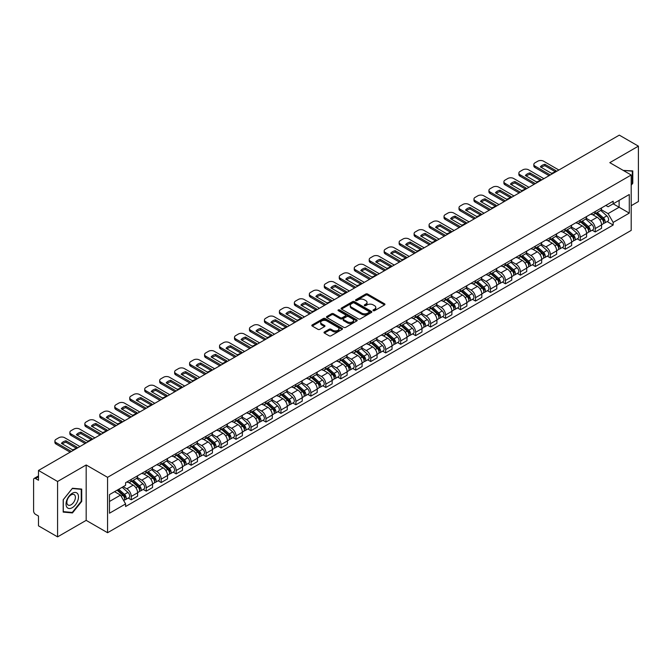 <?xml version="1.0" encoding="UTF-8"?>
<svg xmlns="http://www.w3.org/2000/svg" width="672" height="672" viewBox="0 0 672 672"><rect width="100%" height="100%" fill="white"/><g stroke="black" fill="none" stroke-linecap="round" stroke-linejoin="round"><path stroke-width="1.01" d="M373.254 310.674A0.932 0.538 0 0 0 374.573 310.674L384.577 304.895A1.336 0.773 0 0 0 384.964 304.357A1.336 0.773 0 0 0 384.577 303.811L367.626 294.025A1.336 0.773 0 0 0 365.744 294.025L355.732 299.804A0.932 0.538 0 0 0 357.05 300.56L358.352 299.813A4.259 2.461 0 0 1 364.375 299.813L365.786 300.628A4.259 2.461 0 0 1 367.038 302.366A4.259 2.461 0 0 1 365.786 304.114L364.493 304.861A0.932 0.538 0 0 0 365.812 305.617L367.105 304.87A4.259 2.461 0 0 1 373.136 304.87L374.548 305.684A4.259 2.461 0 0 1 375.791 307.423A4.259 2.461 0 0 1 374.548 309.162L373.254 309.91A0.932 0.538 0 0 0 373.254 310.674L373.254 309.91M324.4 331.976A1.336 0.773 0 0 0 324.013 332.514A1.336 0.773 0 0 0 324.4 333.06L329.154 335.807A1.336 0.773 0 0 0 331.036 335.807L342.149 329.389A1.336 0.773 0 0 0 342.544 328.852A1.336 0.773 0 0 0 342.149 328.306L325.198 318.52A1.336 0.773 0 0 0 323.316 318.52L312.203 324.937A1.336 0.773 0 0 0 311.816 325.475A1.336 0.773 0 0 0 312.203 326.021L317.948 329.339A1.336 0.773 0 0 0 319.83 329.339L324.593 326.592A1.336 0.773 0 0 0 324.979 326.046A1.336 0.773 0 0 0 324.593 325.5L321.737 323.862A3.562 2.058 0 0 1 320.695 322.409A3.562 2.058 0 0 1 322.896 320.502A3.562 2.058 0 0 1 326.777 320.947L337.94 327.39A3.562 2.058 0 0 1 338.982 328.852A3.562 2.058 0 0 1 336.781 330.75A3.562 2.058 0 0 1 332.9 330.305L331.036 329.23A1.336 0.773 0 0 0 329.154 329.23L324.4 331.976L324.4 333.06L329.154 330.338L329.154 329.23M107.57 477.33L86.176 464.974L57.582 481.48L38.489 470.459L619.307 135.131L638.4 146.152L609.806 162.658L631.201 175.006L107.57 477.33L107.57 532.72L631.201 230.404L631.201 175.006M358.445 318.898A1.336 0.773 0 0 0 360.326 318.898L371.44 312.48A1.336 0.773 0 0 0 371.826 311.942A1.336 0.773 0 0 0 371.44 311.396L354.488 301.61A1.336 0.773 0 0 0 352.607 301.61L341.494 308.028A1.336 0.773 0 0 0 341.099 308.566A1.336 0.773 0 0 0 341.494 309.112L358.445 318.898M338.612 310.876A0.932 0.538 0 0 1 339.562 311.01L339.562 309.901L356.798 319.847A1.336 0.773 0 0 1 357.185 320.393A1.336 0.773 0 0 1 356.798 320.939L345.685 327.356A1.336 0.773 0 0 1 343.804 327.356L326.852 317.562L326.852 316.478A1.336 0.773 0 0 0 326.458 317.024A1.336 0.773 0 0 0 326.852 317.562M326.852 316.478L331.607 313.732A1.336 0.773 0 0 1 333.488 313.732L340.36 317.705A1.336 0.773 0 0 0 342.25 317.705L345.4 315.882A1.336 0.773 0 0 0 345.794 315.336A1.336 0.773 0 0 0 345.4 314.79L338.243 310.657A0.932 0.538 0 0 1 339.562 309.901M57.582 481.48L57.582 536.869L38.489 525.848L38.489 516.046L35.515 514.332A2.713 1.571 -120 0 1 33.6 511.006L33.6 479.657A2.713 1.571 -120 0 1 34.163 478.414L38.489 475.91M631.201 205.699L638.4 201.541L638.4 146.152M57.582 536.869L86.176 520.363L107.57 532.72M38.489 470.459L38.489 480.262L35.515 478.548A2.713 1.571 -120 0 0 34.163 478.414M595.224 211.562A6.241 3.604 60 0 1 593.939 214.368L600.264 210.714A6.241 3.604 -120 0 0 601.558 207.908M586.244 218.291L590.814 220.928A6.241 3.604 60 0 1 595.224 228.572L601.558 224.918A6.241 3.604 -120 0 0 597.148 217.274L592.612 214.654M601.558 224.918L601.558 228.295L595.224 231.949L592.192 230.194M593.939 214.368A6.241 3.604 60 0 1 590.864 214.082M595.224 228.572L595.224 231.949M580.264 220.206A6.241 3.604 60 0 1 578.97 223.012L585.304 219.349A6.241 3.604 -120 0 0 586.589 216.552M577.223 238.837L580.264 240.593L586.589 236.939L586.589 233.554A6.241 3.604 -120 0 0 582.179 225.91L577.651 223.297M578.97 223.012A6.241 3.604 60 0 1 575.896 222.726M571.276 226.926L575.845 229.572A6.241 3.604 60 0 1 580.264 237.216L580.264 240.593M565.295 228.85A6.241 3.604 60 0 1 564.001 231.647L570.335 227.993A6.241 3.604 -120 0 0 571.628 225.196M562.262 247.481L565.295 249.228L571.628 245.574L571.628 242.197A6.241 3.604 -120 0 0 567.21 234.553L562.682 231.941M564.001 231.647A6.241 3.604 60 0 1 560.927 231.37M556.307 235.57L560.885 238.207A6.241 3.604 60 0 1 565.295 245.851L565.295 249.228M550.326 237.485A6.241 3.604 60 0 1 549.032 240.29L555.366 236.636A6.241 3.604 -120 0 0 556.66 233.831M547.294 256.116L550.326 257.872L556.66 254.218L556.66 250.841A6.241 3.604 -120 0 0 552.25 243.197L547.714 240.576M549.032 240.29A6.241 3.604 60 0 1 545.966 240.005M541.338 244.213L545.916 246.851A6.241 3.604 60 0 1 550.326 254.495L550.326 257.872M535.357 246.128A6.241 3.604 60 0 1 534.072 248.934L540.397 245.272A6.241 3.604 -120 0 0 541.691 242.474M532.325 264.76L535.366 266.515L541.691 262.861L541.691 259.476A6.241 3.604 -120 0 0 537.281 251.832L532.745 249.22M534.072 248.934A6.241 3.604 60 0 1 530.998 248.648M526.378 252.848L530.947 255.494A6.241 3.604 60 0 1 535.366 263.138L535.366 266.515M520.397 254.772A6.241 3.604 60 0 1 519.103 257.569L525.437 253.915A6.241 3.604 -120 0 0 526.73 251.118M517.356 273.403L520.397 275.15L526.73 271.496L526.73 268.12A6.241 3.604 -120 0 0 522.312 260.476L517.784 257.863M519.103 257.569A6.241 3.604 60 0 1 516.029 257.292M511.409 261.492L515.978 264.13A6.241 3.604 60 0 1 520.397 271.774L520.397 275.15M505.428 263.416A6.241 3.604 60 0 1 504.134 266.213L510.468 262.559A6.241 3.604 -120 0 0 511.762 259.753M502.396 282.038L505.428 283.794L511.762 280.14L511.762 276.763A6.241 3.604 -120 0 0 507.343 269.119L502.816 266.498M504.134 266.213A6.241 3.604 60 0 1 501.06 265.936M496.44 270.136L501.018 272.773A6.241 3.604 60 0 1 505.428 280.417L505.428 283.794M490.459 272.051A6.241 3.604 60 0 1 489.166 274.856L495.499 271.202A6.241 3.604 -120 0 0 496.793 268.397M487.427 290.682L490.459 292.438L496.793 288.784L496.793 285.398A6.241 3.604 -120 0 0 492.383 277.754L487.847 275.142M489.166 274.856A6.241 3.604 60 0 1 486.1 274.571M481.48 278.771L486.049 281.417A6.241 3.604 60 0 1 490.459 289.061L490.459 292.438M475.499 280.694A6.241 3.604 60 0 1 474.205 283.492L480.539 279.838A6.241 3.604 -120 0 0 481.824 277.04M472.458 299.326L475.499 301.073L481.824 297.419L481.824 294.042A6.241 3.604 -120 0 0 477.414 286.398L472.878 283.786M474.205 283.492A6.241 3.604 60 0 1 471.131 283.214M466.511 287.414L471.08 290.052A6.241 3.604 60 0 1 475.499 297.696L475.499 301.073M460.53 289.338A6.241 3.604 60 0 1 459.236 292.135L465.57 288.481A6.241 3.604 -120 0 0 466.864 285.676M457.489 307.961L460.53 309.716L466.864 306.062L466.864 302.686A6.241 3.604 -120 0 0 462.445 295.042L457.918 292.421M459.236 292.135A6.241 3.604 60 0 1 456.162 291.858M451.542 296.058L456.112 298.696A6.241 3.604 60 0 1 460.53 306.34L460.53 309.716M445.561 297.973A6.241 3.604 60 0 1 444.268 300.779L450.601 297.125A6.241 3.604 -120 0 0 451.895 294.319M442.529 316.604L445.561 318.36L451.895 314.706L451.895 311.321A6.241 3.604 -120 0 0 447.485 303.677L442.949 301.064M444.268 300.779A6.241 3.604 60 0 1 441.193 300.493M436.573 304.693L441.151 307.339A6.241 3.604 60 0 1 445.561 314.983L445.561 318.36M430.592 306.617A6.241 3.604 60 0 1 429.307 309.414L435.632 305.76A6.241 3.604 -120 0 0 436.926 302.963M427.56 325.248L430.592 326.995L436.926 323.341L436.926 319.964A6.241 3.604 -120 0 0 432.516 312.32L427.98 309.708M429.307 309.414A6.241 3.604 60 0 1 426.233 309.137M421.613 313.337L426.182 315.974A6.241 3.604 60 0 1 430.592 323.618L430.592 326.995M415.632 315.26A6.241 3.604 60 0 1 414.338 318.058L420.672 314.404A6.241 3.604 -120 0 0 421.957 311.598M412.591 333.883L415.632 335.639L421.966 331.985L421.966 328.608A6.241 3.604 -120 0 0 417.547 320.964L413.02 318.343M414.338 318.058A6.241 3.604 60 0 1 411.264 317.78M406.644 321.98L411.214 324.618A6.241 3.604 60 0 1 415.632 332.262L415.632 335.639M400.663 323.896A6.241 3.604 60 0 1 399.37 326.701L405.703 323.047A6.241 3.604 -120 0 0 406.997 320.242M397.631 342.527L400.663 344.282L406.997 340.628L406.997 337.243A6.241 3.604 -120 0 0 402.578 329.599L398.051 326.987M399.37 326.701A6.241 3.604 60 0 1 396.295 326.416M391.675 330.616L396.253 333.262A6.241 3.604 60 0 1 400.663 340.906L400.663 344.282M385.694 332.539A6.241 3.604 60 0 1 384.401 335.336L390.734 331.682A6.241 3.604 -120 0 0 392.028 328.885M382.662 351.17L385.694 352.918L392.028 349.264L392.028 345.887A6.241 3.604 -120 0 0 387.618 338.243L383.082 335.63M384.401 335.336A6.241 3.604 60 0 1 381.335 335.059M376.706 339.259L381.284 341.897A6.241 3.604 60 0 1 385.694 349.541L385.694 352.918M370.726 341.183A6.241 3.604 60 0 1 369.44 343.98L375.766 340.326A6.241 3.604 -120 0 0 377.059 337.52M367.693 359.814L370.734 361.561L377.059 357.907L377.059 354.53A6.241 3.604 -120 0 0 372.649 346.886L368.113 344.266M369.44 343.98A6.241 3.604 60 0 1 366.366 343.703M361.746 347.903L366.316 350.54A6.241 3.604 60 0 1 370.734 358.184L370.734 361.561M355.765 349.818A6.241 3.604 60 0 1 354.472 352.624L360.805 348.97A6.241 3.604 -120 0 0 362.099 346.164M352.724 368.449L355.765 370.205L362.099 366.551L362.099 363.166A6.241 3.604 -120 0 0 357.68 355.522L353.153 352.909M354.472 352.624A6.241 3.604 60 0 1 351.397 352.338M346.777 356.538L351.347 359.184A6.241 3.604 60 0 1 355.765 366.828L355.765 370.205M340.796 358.462A6.241 3.604 60 0 1 339.503 361.259L345.836 357.605A6.241 3.604 -120 0 0 347.13 354.808M337.764 377.093L340.796 378.848L347.13 375.186L347.13 371.809A6.241 3.604 -120 0 0 342.712 364.165L338.184 361.553M339.503 361.259A6.241 3.604 60 0 1 336.428 360.982M331.808 365.182L336.386 367.819A6.241 3.604 60 0 1 340.796 375.463L340.796 378.848M325.828 367.105A6.241 3.604 60 0 1 324.534 369.902L330.868 366.248A6.241 3.604 -120 0 0 332.161 363.443M322.795 385.736L325.828 387.484L332.161 383.83L332.161 380.453A6.241 3.604 -120 0 0 327.751 372.809L323.215 370.188M324.534 369.902A6.241 3.604 60 0 1 321.468 369.625M316.848 373.825L321.418 376.463A6.241 3.604 60 0 1 325.828 384.107L325.828 387.484M310.867 375.74A6.241 3.604 60 0 1 309.574 378.546L315.907 374.892A6.241 3.604 -120 0 0 317.192 372.086M307.826 394.372L310.867 396.127L317.192 392.473L317.192 389.088A6.241 3.604 -120 0 0 312.782 381.444L308.246 378.832M309.574 378.546A6.241 3.604 60 0 1 306.499 378.26M301.879 382.46L306.449 385.106A6.241 3.604 60 0 1 310.867 392.75L310.867 396.127M295.898 384.384A6.241 3.604 60 0 1 294.605 387.181L300.938 383.527A6.241 3.604 -120 0 0 302.232 380.73M292.858 403.015L295.898 404.771L302.232 401.108L302.232 397.732A6.241 3.604 -120 0 0 297.814 390.088L293.286 387.475M294.605 387.181A6.241 3.604 60 0 1 291.53 386.904M286.91 391.104L291.488 393.742A6.241 3.604 60 0 1 295.898 401.386L295.898 404.771M280.93 393.028A6.241 3.604 60 0 1 279.636 395.825L285.97 392.171A6.241 3.604 -120 0 0 287.263 389.365M277.897 411.659L280.93 413.406L287.263 409.752L287.263 406.375A6.241 3.604 -120 0 0 282.853 398.731L278.317 396.11M279.636 395.825A6.241 3.604 60 0 1 276.57 395.548M271.942 399.748L276.52 402.385A6.241 3.604 60 0 1 280.93 410.029L280.93 413.406M265.961 401.663A6.241 3.604 60 0 1 264.676 404.468L271.001 400.814A6.241 3.604 -120 0 0 272.294 398.009M262.928 420.294L265.961 422.05L272.294 418.396L272.294 415.01A6.241 3.604 -120 0 0 267.884 407.366L263.348 404.754M264.676 404.468A6.241 3.604 60 0 1 261.601 404.183M256.981 408.383L261.551 411.029A6.241 3.604 60 0 1 265.961 418.673L265.961 422.05M251 410.306A6.241 3.604 60 0 1 249.707 413.104L256.04 409.45A6.241 3.604 -120 0 0 257.326 406.652M247.96 428.938L251 430.693L257.334 427.031L257.334 423.654A6.241 3.604 -120 0 0 252.916 416.01L248.388 413.398M249.707 413.104A6.241 3.604 60 0 1 246.632 412.826M242.012 417.026L246.582 419.664A6.241 3.604 60 0 1 251 427.308L251 430.693M236.032 418.95A6.241 3.604 60 0 1 234.738 421.747L241.072 418.093A6.241 3.604 -120 0 0 242.365 415.288M232.999 437.581L236.032 439.328L242.365 435.674L242.365 432.298A6.241 3.604 -120 0 0 237.947 424.654L233.419 422.033M234.738 421.747A6.241 3.604 60 0 1 231.664 421.47M227.044 425.67L231.622 428.308A6.241 3.604 60 0 1 236.032 435.952L236.032 439.328M221.063 427.585A6.241 3.604 60 0 1 219.769 430.391L226.103 426.737A6.241 3.604 -120 0 0 227.396 423.931M218.03 446.216L221.063 447.972L227.396 444.318L227.396 440.933A6.241 3.604 -120 0 0 222.986 433.289L218.45 430.676M219.769 430.391A6.241 3.604 60 0 1 216.703 430.105M212.075 434.305L216.653 436.951A6.241 3.604 60 0 1 221.063 444.595L221.063 447.972M206.102 436.229A6.241 3.604 60 0 1 204.809 439.026L211.134 435.372A6.241 3.604 -120 0 0 212.428 432.575M203.062 454.86L206.102 456.616L212.428 452.953L212.428 449.576A6.241 3.604 -120 0 0 208.018 441.932L203.482 439.32M204.809 439.026A6.241 3.604 60 0 1 201.734 438.749M197.114 442.949L201.684 445.586A6.241 3.604 60 0 1 206.102 453.23L206.102 456.616M191.134 444.872A6.241 3.604 60 0 1 189.84 447.67L196.174 444.016A6.241 3.604 -120 0 0 197.467 441.21M188.093 463.504L191.134 465.251L197.467 461.597L197.467 458.22A6.241 3.604 -120 0 0 193.049 450.576L188.521 447.955M189.84 447.67A6.241 3.604 60 0 1 186.766 447.392M182.146 451.592L186.715 454.23A6.241 3.604 60 0 1 191.134 461.874L191.134 465.251M176.165 453.508A6.241 3.604 60 0 1 174.871 456.313L181.205 452.659A6.241 3.604 -120 0 0 182.498 449.854M173.132 472.139L176.165 473.894L182.498 470.24L182.498 466.855A6.241 3.604 -120 0 0 178.088 459.211L173.552 456.599M174.871 456.313A6.241 3.604 60 0 1 171.797 456.028M167.177 460.228L171.755 462.874A6.241 3.604 60 0 1 176.165 470.518L176.165 473.894M161.196 462.151A6.241 3.604 60 0 1 159.902 464.948L166.236 461.294A6.241 3.604 -120 0 0 167.53 458.497M158.164 480.782L161.196 482.538L167.53 478.876L167.53 475.499A6.241 3.604 -120 0 0 163.12 467.855L158.584 465.242M159.902 464.948A6.241 3.604 60 0 1 156.836 464.671M152.216 468.871L156.786 471.509A6.241 3.604 60 0 1 161.196 479.153L161.196 482.538M146.236 470.795A6.241 3.604 60 0 1 144.942 473.592L151.276 469.938A6.241 3.604 -120 0 0 152.561 467.132M143.195 489.426L146.236 491.173L152.561 487.519L152.561 484.142A6.241 3.604 -120 0 0 148.151 476.498L143.623 473.878M144.942 473.592A6.241 3.604 60 0 1 141.868 473.315M137.248 477.515L141.817 480.152A6.241 3.604 60 0 1 146.236 487.796L146.236 491.173M131.267 479.43A6.241 3.604 60 0 1 129.973 482.236L136.307 478.582A6.241 3.604 -120 0 0 137.6 475.776M128.226 498.061L131.267 499.817L137.6 496.163L137.6 492.778A6.241 3.604 -120 0 0 133.182 485.134L128.654 482.521M129.973 482.236A6.241 3.604 60 0 1 126.899 481.95M123.203 486.688L126.857 488.796A6.241 3.604 60 0 1 131.267 496.44L131.267 499.817M605.825 205.447L608.084 206.749L629.286 194.51L619.114 200.374L619.114 207.245L608.084 213.612L601.205 209.647M109.486 501.48L120.523 495.104L125.605 503.916L109.486 513.223L109.486 494.609L125.605 485.302L125.605 482.698L613.166 201.205L613.166 203.809L629.286 213.116L613.166 222.424L608.084 213.612M629.286 194.51L629.286 213.116M125.605 503.916L125.605 506.52L613.166 225.028L613.166 222.424M631.201 185.228L632.789 183.254L632.789 170.915L623.263 170.419L632.31 171.158L632.31 183.12L631.201 184.498M86.176 464.974L86.176 520.363M63.193 512.106L72.458 512.938L81.715 501.421L81.715 489.073L72.458 488.25L63.193 499.766L63.193 512.106M120.523 495.104L114.576 491.677M607.16 221.558L613.166 225.028M632.31 182.986L632.789 183.254M71.476 512.375L72.458 512.938M81.236 501.144L81.715 501.421M373.624 310.808L374.548 310.271A4.259 2.461 0 0 0 375.791 308.532L375.791 307.423M367.038 302.366L367.038 303.475A4.259 2.461 0 0 1 365.786 305.214L364.862 305.752M384.56 304.912L367.626 295.134A1.336 0.773 0 0 0 365.744 295.134L356.11 300.695M371.423 312.497L354.488 302.719A1.336 0.773 0 0 0 352.607 302.719L341.51 309.12L341.494 308.028M369.088 312.32A0.932 0.538 0 0 0 369.088 311.556L354.203 302.971A0.932 0.538 0 0 0 352.884 302.971L351.523 303.752A4.259 2.461 0 0 0 350.272 305.5A4.259 2.461 0 0 0 351.523 307.238L361.696 313.11A4.259 2.461 0 0 0 367.718 313.11L369.088 312.32L369.088 313.429A0.932 0.538 0 0 0 369.356 313.043L369.356 311.942M350.272 305.5L350.272 306.6A4.259 2.461 0 0 0 351.523 308.347L351.523 307.238M369.088 313.429L367.718 314.219A4.259 2.461 0 0 1 361.696 314.219L351.523 308.347M326.869 317.579L331.607 314.84L331.607 313.732M345.794 315.336L345.794 316.445A1.336 0.773 0 0 1 345.4 316.991L342.25 318.814A1.336 0.773 0 0 1 340.36 318.814L333.488 314.84A1.336 0.773 0 0 0 331.607 314.84M339.562 311.01L356.773 320.947M347.5 321.821A3.562 2.058 0 0 0 351.38 322.266A3.562 2.058 0 0 0 353.581 320.368A3.562 2.058 0 0 0 352.531 318.914L348.6 316.638A1.336 0.773 0 0 0 346.718 316.638L343.56 318.461A1.336 0.773 0 0 0 343.174 319.007A1.336 0.773 0 0 0 343.56 319.553L347.5 321.821L347.5 322.93A3.562 2.058 0 0 0 351.38 323.375A3.562 2.058 0 0 0 353.581 321.476L353.581 320.368M343.174 319.007L343.174 320.116A1.336 0.773 0 0 0 343.56 320.662L343.56 319.553M347.5 322.93L343.56 320.662M338.982 328.852L338.982 329.952A3.562 2.058 0 0 1 336.781 331.859A3.562 2.058 0 0 1 332.9 331.414L331.036 330.338A1.336 0.773 0 0 0 329.154 330.338M320.695 322.409L320.695 323.509A3.562 2.058 0 0 0 321.737 324.971L321.737 323.862M324.593 325.5L324.593 326.592L321.737 324.971M342.149 328.306L342.149 329.389L325.198 319.628A1.336 0.773 0 0 0 323.316 319.628L312.22 326.029M595.661 213.368L601.759 218.812A3.394 1.957 60 0 1 602.826 224.062L601.558 224.792M595.82 213.52L598.693 215.174M596.274 213.016L603.061 219.072A1.63 0.941 60 0 1 603.574 221.592A1.63 0.941 60 0 1 603.422 221.651M597.29 212.428L603.389 217.871A3.394 1.957 60 0 1 604.456 223.121A3.394 1.957 60 0 1 603.431 223.23M600.692 210.386L606.841 215.88A3.394 1.957 60 0 1 607.908 221.122L604.456 223.121M555.089 171.612L544.866 165.707A8.484 4.897 180 0 0 541.254 167.387M549.083 175.678L535.03 167.563A4.074 2.352 180 0 1 533.837 165.9L533.837 164.455A4.074 2.352 -0 0 0 535.03 166.118L535.03 167.563M544.866 164.27A8.484 4.897 180 0 0 540.355 166.874L551.468 173.284A8.484 4.897 180 0 0 555.979 170.688L544.866 164.27L544.866 165.707M558.869 170.024L543.564 161.188A4.074 2.352 -0 0 0 537.81 161.188L535.03 162.792A4.074 2.352 -0 0 0 533.837 164.455M550.326 174.955L535.03 166.118M580.692 222.012L586.79 227.455A3.394 1.957 60 0 1 587.857 232.697L586.589 233.428M580.852 222.155L583.724 223.818M581.305 221.659L588.092 227.716A1.63 0.941 60 0 1 588.605 230.227A1.63 0.941 60 0 1 588.454 230.286M582.322 221.071L588.42 226.514A3.394 1.957 60 0 1 589.487 231.756A3.394 1.957 60 0 1 588.462 231.865M585.724 219.03L591.881 224.515A3.394 1.957 60 0 1 592.939 229.765L589.487 231.756M565.723 230.656L571.83 236.099A3.394 1.957 60 0 1 572.888 241.34L571.628 242.071M565.891 230.798L568.756 232.453M566.345 230.294L573.132 236.351A1.63 0.941 60 0 1 573.636 238.871A1.63 0.941 60 0 1 573.493 238.93M567.361 229.715L573.46 235.158A3.394 1.957 60 0 1 574.518 240.4A3.394 1.957 60 0 1 573.493 240.509M570.755 227.674L576.912 233.159A3.394 1.957 60 0 1 577.979 238.409L574.518 240.4M631.714 170.822L632.31 171.158M77.666 493.76A8.82 5.09 120 0 0 69.149 496.045A8.82 5.09 120 0 0 66.864 507.2A8.82 5.09 120 0 0 75.382 504.916A8.82 5.09 120 0 0 77.666 493.76M74.827 495.222A6.04 3.486 120 0 0 74.147 494.592A6.04 3.486 120 0 0 68.527 497.414A6.04 3.486 120 0 0 67.427 504.428A6.04 3.486 120 0 0 68.107 505.05A6.04 3.486 120 0 0 73.727 502.236A6.04 3.486 120 0 0 74.827 495.222M72.265 512.442L63.294 511.636L63.294 499.682L72.265 488.519L81.236 489.325L81.236 501.278L72.265 512.442M80.64 488.981L81.236 489.325M540.12 180.247L529.897 174.35A8.484 4.897 180 0 0 526.285 176.03M534.114 184.313L520.061 176.198A4.074 2.352 180 0 1 518.868 174.535L518.868 173.099A4.074 2.352 -0 0 0 520.061 174.762L520.061 176.198M529.897 172.906A8.484 4.897 180 0 0 525.395 175.51L536.508 181.927A8.484 4.897 180 0 0 541.01 179.323L529.897 172.906L529.897 174.35M543.9 178.668L528.595 169.831A4.074 2.352 -0 0 0 522.841 169.831L520.061 171.436A4.074 2.352 -0 0 0 518.868 173.099M535.357 183.59L520.061 174.762M525.151 188.891L514.937 182.994A8.484 4.897 180 0 0 511.316 184.666M519.145 192.956L505.092 184.842A4.074 2.352 180 0 1 503.899 183.179L503.899 181.742A4.074 2.352 -0 0 0 505.092 183.397L505.092 184.842M514.937 181.549A8.484 4.897 180 0 0 510.426 184.153L521.539 190.571A8.484 4.897 180 0 0 526.05 187.967L514.937 181.549L514.937 182.994M528.931 187.303L513.635 178.475A4.074 2.352 -0 0 0 507.872 178.475L505.092 180.079A4.074 2.352 -0 0 0 503.899 181.742M520.397 192.234L505.092 183.397M550.763 239.291L556.861 244.734A3.394 1.957 60 0 1 557.928 249.984L556.66 250.715M550.922 239.442L553.795 241.097M551.376 238.938L558.163 244.994A1.63 0.941 60 0 1 558.676 247.514A1.63 0.941 60 0 1 558.524 247.573M552.392 238.35L558.491 243.793A3.394 1.957 60 0 1 559.558 249.043A3.394 1.957 60 0 1 558.533 249.152M555.794 236.309L561.943 241.802A3.394 1.957 60 0 1 563.01 247.044L559.558 249.043M535.794 247.934L541.892 253.378A3.394 1.957 60 0 1 542.959 258.619L541.691 259.35M535.954 248.077L538.826 249.74M536.407 247.582L543.194 253.638A1.63 0.941 60 0 1 543.707 256.15A1.63 0.941 60 0 1 543.556 256.208M537.424 246.994L543.522 252.437A3.394 1.957 60 0 1 544.589 257.678A3.394 1.957 60 0 1 543.564 257.788M540.826 244.952L546.974 250.438A3.394 1.957 60 0 1 548.041 255.688L544.589 257.678M520.825 256.578L526.924 262.021A3.394 1.957 60 0 1 527.99 267.263L526.722 267.994M520.993 256.721L523.858 258.376M521.447 256.217L528.226 262.273A1.63 0.941 60 0 1 528.738 264.793A1.63 0.941 60 0 1 528.595 264.852M522.455 255.637L528.553 261.08A3.394 1.957 60 0 1 529.62 266.322A3.394 1.957 60 0 1 528.595 266.431M525.857 253.596L532.014 259.081A3.394 1.957 60 0 1 533.072 264.331L529.62 266.322M510.191 197.534L499.968 191.629A8.484 4.897 180 0 0 496.348 193.309M504.185 201.6L490.123 193.486A4.074 2.352 180 0 1 488.93 191.822L488.93 190.378A4.074 2.352 -0 0 0 490.123 192.041L490.123 193.486M499.968 190.193A8.484 4.897 180 0 0 495.457 192.797L506.57 199.206A8.484 4.897 180 0 0 511.081 196.61L499.968 190.193L499.968 191.629M513.971 195.947L498.666 187.11A4.074 2.352 -0 0 0 492.912 187.11L490.123 188.714A4.074 2.352 -0 0 0 488.93 190.378M505.428 200.878L490.123 192.041M495.222 206.17L484.999 200.273A8.484 4.897 180 0 0 481.387 201.953M489.216 210.235L475.163 202.121A4.074 2.352 180 0 1 473.97 200.458L473.97 199.021A4.074 2.352 -0 0 0 475.163 200.684L475.163 202.121M484.999 198.828A8.484 4.897 180 0 0 480.488 201.432L491.602 207.85A8.484 4.897 180 0 0 496.112 205.246L484.999 198.828L484.999 200.273M499.002 204.59L483.697 195.754A4.074 2.352 -0 0 0 477.943 195.754L475.163 197.358A4.074 2.352 -0 0 0 473.97 199.021M490.459 209.513L475.163 200.684M480.253 214.813L470.039 208.916A8.484 4.897 180 0 0 466.418 210.588M474.247 218.879L460.194 210.764A4.074 2.352 180 0 1 459.001 209.101L459.001 207.665A4.074 2.352 -0 0 0 460.194 209.32L460.194 210.764M470.039 207.472A8.484 4.897 180 0 0 465.528 210.076L476.641 216.493A8.484 4.897 180 0 0 481.144 213.889L470.039 207.472L470.039 208.916M484.033 213.226L468.728 204.397A4.074 2.352 -0 0 0 462.974 204.397L460.194 206.002A4.074 2.352 -0 0 0 459.001 207.665M475.499 218.156L460.194 209.32M505.865 265.213L511.963 270.656A3.394 1.957 60 0 1 513.022 275.906L511.762 276.637M506.024 265.364L508.897 267.019M506.478 264.86L513.265 270.917A1.63 0.941 60 0 1 513.778 273.437A1.63 0.941 60 0 1 513.626 273.496M507.494 264.272L513.593 269.716A3.394 1.957 60 0 1 514.66 274.966A3.394 1.957 60 0 1 513.635 275.075M510.896 262.231L517.045 267.725A3.394 1.957 60 0 1 518.112 272.966L514.66 274.966M465.293 223.457L455.07 217.552A8.484 4.897 180 0 0 451.45 219.232M459.278 227.522L445.225 219.408A4.074 2.352 180 0 1 444.032 217.745L444.032 216.3A4.074 2.352 -0 0 0 445.225 217.963L445.225 219.408M455.07 216.115A8.484 4.897 180 0 0 450.559 218.719L461.672 225.128A8.484 4.897 180 0 0 466.183 222.533L455.07 216.115L455.07 217.552M469.064 221.869L453.768 213.032A4.074 2.352 -0 0 0 448.006 213.032L445.225 214.637A4.074 2.352 -0 0 0 444.032 216.3M460.53 226.8L445.225 217.963M490.896 273.857L496.994 279.3A3.394 1.957 60 0 1 498.061 284.542L496.793 285.272M491.056 274L493.928 275.663M491.509 273.504L498.296 279.56A1.63 0.941 60 0 1 498.809 282.072A1.63 0.941 60 0 1 498.658 282.131M492.526 272.916L498.624 278.359A3.394 1.957 60 0 1 499.691 283.601A3.394 1.957 60 0 1 498.666 283.71M495.928 270.875L502.076 276.36A3.394 1.957 60 0 1 503.143 281.61L499.691 283.601M450.324 232.092L440.101 226.195A8.484 4.897 180 0 0 436.489 227.875M444.318 236.158L430.256 228.043A4.074 2.352 180 0 1 429.072 226.38L429.072 224.944A4.074 2.352 -0 0 0 430.256 226.607L430.256 228.043M440.101 224.75A8.484 4.897 180 0 0 435.59 227.354L446.704 233.772A8.484 4.897 180 0 0 451.214 231.168L440.101 224.75L440.101 226.195M454.104 230.513L438.799 221.676A4.074 2.352 -0 0 0 433.045 221.676L430.256 223.28A4.074 2.352 -0 0 0 429.072 224.944M445.561 235.435L430.256 226.607M475.927 282.5L482.026 287.944A3.394 1.957 60 0 1 483.092 293.185L481.824 293.916M476.087 282.643L478.96 284.298M476.54 282.148L483.328 288.196A1.63 0.941 60 0 1 483.84 290.716A1.63 0.941 60 0 1 483.689 290.774M477.557 281.56L483.655 287.003A3.394 1.957 60 0 1 484.722 292.244A3.394 1.957 60 0 1 483.697 292.354M480.959 279.518L487.108 285.004A3.394 1.957 60 0 1 488.174 290.254L484.722 292.244M435.355 240.736L425.132 234.839A8.484 4.897 180 0 0 421.52 236.51M429.349 244.801L415.296 236.687A4.074 2.352 180 0 1 414.103 235.024L414.103 233.587A4.074 2.352 -0 0 0 415.296 235.242L415.296 236.687M425.132 233.394A8.484 4.897 180 0 0 420.63 235.998L431.735 242.416A8.484 4.897 180 0 0 436.246 239.812L425.132 233.394L425.132 234.839M439.135 239.148L423.83 230.32A4.074 2.352 -0 0 0 418.076 230.32L415.296 231.924A4.074 2.352 -0 0 0 414.103 233.587M430.592 244.079L415.296 235.242M460.958 291.136L467.057 296.579A3.394 1.957 60 0 1 468.124 301.829L466.864 302.56M461.126 291.287L463.991 292.942M461.58 290.783L468.367 296.839A1.63 0.941 60 0 1 468.871 299.359A1.63 0.941 60 0 1 468.728 299.418M462.596 290.195L468.695 295.638A3.394 1.957 60 0 1 469.753 300.888A3.394 1.957 60 0 1 468.728 300.997M465.99 288.154L472.147 293.647A3.394 1.957 60 0 1 473.214 298.889L469.753 300.888M420.386 249.379L410.172 243.474A8.484 4.897 180 0 0 406.552 245.154M414.38 253.445L400.327 245.33A4.074 2.352 180 0 1 399.134 243.667L399.134 242.222A4.074 2.352 -0 0 0 400.327 243.886L400.327 245.33M410.172 242.038A8.484 4.897 180 0 0 405.661 244.642L416.774 251.051A8.484 4.897 180 0 0 421.285 248.455L410.172 242.038L410.172 243.474M424.166 247.792L408.862 238.955A4.074 2.352 -0 0 0 403.108 238.955L400.327 240.559A4.074 2.352 -0 0 0 399.134 242.222M415.632 252.722L400.327 243.886M445.998 299.779L452.096 305.222A3.394 1.957 60 0 1 453.155 310.464L451.895 311.195M446.158 299.922L449.03 301.585M446.611 299.426L453.398 305.483A1.63 0.941 60 0 1 453.911 307.994A1.63 0.941 60 0 1 453.76 308.053M447.628 298.838L453.726 304.282A3.394 1.957 60 0 1 454.793 309.523A3.394 1.957 60 0 1 453.768 309.632M451.03 296.797L457.178 302.282A3.394 1.957 60 0 1 458.245 307.532L454.793 309.523M405.426 258.014L395.203 252.118A8.484 4.897 180 0 0 391.583 253.798M399.412 262.08L385.358 253.966A4.074 2.352 180 0 1 384.166 252.302L384.166 250.866A4.074 2.352 -0 0 0 385.358 252.529L385.358 253.966M395.203 250.673A8.484 4.897 180 0 0 390.692 253.277L401.806 259.694A8.484 4.897 180 0 0 406.316 257.09L395.203 250.673L395.203 252.118M409.198 256.435L393.901 247.598A4.074 2.352 -0 0 0 388.139 247.598L385.358 249.203A4.074 2.352 -0 0 0 384.166 250.866M400.663 261.358L385.358 252.529M431.029 308.423L437.128 313.866A3.394 1.957 60 0 1 438.194 319.108L436.926 319.838M431.189 308.566L434.062 310.22M431.642 308.07L438.43 314.118A1.63 0.941 60 0 1 438.942 316.638A1.63 0.941 60 0 1 438.791 316.697M432.659 307.482L438.757 312.925A3.394 1.957 60 0 1 439.824 318.167A3.394 1.957 60 0 1 438.799 318.276M436.061 305.441L442.21 310.926A3.394 1.957 60 0 1 443.276 316.176L439.824 318.167M390.457 266.658L380.234 260.761A8.484 4.897 180 0 0 376.622 262.433M384.451 270.724L370.398 262.609A4.074 2.352 180 0 1 369.205 260.946L369.205 259.51A4.074 2.352 -0 0 0 370.398 261.164L370.398 262.609M380.234 259.316A8.484 4.897 180 0 0 375.724 261.92L386.837 268.338A8.484 4.897 180 0 0 391.348 265.734L380.234 259.316L380.234 260.761M394.237 265.07L378.932 256.242A4.074 2.352 -0 0 0 373.178 256.242L370.398 257.846A4.074 2.352 -0 0 0 369.205 259.51M385.694 270.001L370.398 261.164M416.06 317.058L422.159 322.501A3.394 1.957 60 0 1 423.226 327.751L421.957 328.482M416.22 317.209L419.093 318.864M416.674 316.705L423.461 322.762A1.63 0.941 60 0 1 423.973 325.282A1.63 0.941 60 0 1 423.83 325.34M417.69 316.117L423.788 321.56A3.394 1.957 60 0 1 424.855 326.81A3.394 1.957 60 0 1 423.83 326.92M421.092 314.076L427.249 319.57A3.394 1.957 60 0 1 428.308 324.811L424.855 326.81M375.488 275.302L365.266 269.396A8.484 4.897 180 0 0 361.654 271.076M369.482 279.367L355.429 271.253A4.074 2.352 180 0 1 354.236 269.59L354.236 268.145A4.074 2.352 -0 0 0 355.429 269.808L355.429 271.253M365.266 267.96A8.484 4.897 180 0 0 360.763 270.564L371.876 276.973A8.484 4.897 180 0 0 376.379 274.378L365.266 267.96L365.266 269.396M379.268 273.714L363.964 264.877A4.074 2.352 -0 0 0 358.21 264.877L355.429 266.482A4.074 2.352 -0 0 0 354.236 268.145M370.726 278.645L355.429 269.808M401.092 325.702L407.198 331.145A3.394 1.957 60 0 1 408.257 336.386L406.997 337.117M401.26 325.844L404.124 327.508M401.713 325.349L408.5 331.405A1.63 0.941 60 0 1 409.004 333.917A1.63 0.941 60 0 1 408.862 333.976M402.73 324.761L408.828 330.204A3.394 1.957 60 0 1 409.886 335.446A3.394 1.957 60 0 1 408.862 335.555M406.123 322.72L412.28 328.213A3.394 1.957 60 0 1 413.347 333.455L409.886 335.446M360.52 283.937L350.305 278.04A8.484 4.897 180 0 0 346.685 279.72M354.514 288.002L340.46 279.888A4.074 2.352 180 0 1 339.268 278.225L339.268 276.788A4.074 2.352 -0 0 0 340.46 278.452L340.46 279.888M350.305 276.595A8.484 4.897 180 0 0 345.794 279.199L356.908 285.617A8.484 4.897 180 0 0 361.418 283.013L350.305 276.595L350.305 278.04M364.3 282.358L349.003 273.521A4.074 2.352 -0 0 0 343.241 273.521L340.46 275.125A4.074 2.352 -0 0 0 339.268 276.788M355.765 287.288L340.46 278.452M386.131 334.345L392.23 339.788A3.394 1.957 60 0 1 393.296 345.03L392.028 345.761M386.291 334.488L389.164 336.143M386.744 333.992L393.532 340.04A1.63 0.941 60 0 1 394.044 342.56A1.63 0.941 60 0 1 393.893 342.619M387.761 333.404L393.859 338.848A3.394 1.957 60 0 1 394.926 344.089A3.394 1.957 60 0 1 393.901 344.198M391.163 331.363L397.312 336.848A3.394 1.957 60 0 1 398.378 342.098L394.926 344.089M345.559 292.58L335.336 286.684A8.484 4.897 180 0 0 331.716 288.355M339.553 296.646L325.492 288.532A4.074 2.352 180 0 1 324.299 286.868L324.299 285.432A4.074 2.352 -0 0 0 325.492 287.087L325.492 288.532M335.336 285.239A8.484 4.897 180 0 0 330.826 287.843L341.939 294.26A8.484 4.897 180 0 0 346.45 291.656L335.336 285.239L335.336 286.684M349.339 290.993L334.034 282.164A4.074 2.352 -0 0 0 328.28 282.164L325.492 283.769A4.074 2.352 -0 0 0 324.299 285.432M340.796 295.924L325.492 287.087M371.162 342.98L377.261 348.424A3.394 1.957 60 0 1 378.328 353.674L377.059 354.404M371.322 343.132L374.195 344.786M371.776 342.628L378.563 348.684A1.63 0.941 60 0 1 379.075 351.204A1.63 0.941 60 0 1 378.924 351.263M372.792 342.04L378.89 347.483A3.394 1.957 60 0 1 379.957 352.733A3.394 1.957 60 0 1 378.932 352.842M376.194 339.998L382.343 345.492A3.394 1.957 60 0 1 383.41 350.734L379.957 352.733M330.59 301.224L320.368 295.319A8.484 4.897 180 0 0 316.756 296.999M324.584 305.29L310.531 297.175A4.074 2.352 180 0 1 309.338 295.512L309.338 294.067A4.074 2.352 -0 0 0 310.531 295.73L310.531 297.175M320.368 293.882A8.484 4.897 180 0 0 315.865 296.486L326.97 302.896A8.484 4.897 180 0 0 331.481 300.3L320.368 293.882L320.368 295.319M334.37 299.636L319.066 290.8A4.074 2.352 -0 0 0 313.312 290.8L310.531 292.404A4.074 2.352 -0 0 0 309.338 294.067M325.828 304.567L310.531 295.73M356.194 351.624L362.292 357.067A3.394 1.957 60 0 1 363.359 362.309L362.09 363.04M356.362 351.767L359.226 353.43M356.815 351.271L363.594 357.328A1.63 0.941 60 0 1 364.106 359.839A1.63 0.941 60 0 1 363.964 359.898M357.823 350.683L363.93 356.126A3.394 1.957 60 0 1 364.988 361.368A3.394 1.957 60 0 1 363.964 361.477M361.225 348.642L367.382 354.136A3.394 1.957 60 0 1 368.441 359.377L364.988 361.368M315.622 309.859L305.407 303.962A8.484 4.897 180 0 0 301.787 305.642M309.616 313.925L295.562 305.81A4.074 2.352 180 0 1 294.37 304.147L294.37 302.711A4.074 2.352 -0 0 0 295.562 304.374L295.562 305.81M305.407 302.518A8.484 4.897 180 0 0 300.896 305.122L312.01 311.539A8.484 4.897 180 0 0 316.512 308.935L305.407 302.518L305.407 303.962M319.402 308.28L304.097 299.443A4.074 2.352 -0 0 0 298.343 299.443L295.562 301.048A4.074 2.352 -0 0 0 294.37 302.711M310.867 313.211L295.562 304.374M341.233 360.268L347.332 365.711A3.394 1.957 60 0 1 348.39 370.952L347.13 371.683M341.393 360.41L344.266 362.065M341.846 359.915L348.634 365.963A1.63 0.941 60 0 1 349.146 368.483A1.63 0.941 60 0 1 348.995 368.542M342.863 359.327L348.961 364.77A3.394 1.957 60 0 1 350.028 370.012A3.394 1.957 60 0 1 349.003 370.121M346.265 357.286L352.414 362.771A3.394 1.957 60 0 1 353.48 368.021L350.028 370.012M300.661 318.503L290.438 312.606A8.484 4.897 180 0 0 286.818 314.278M294.647 322.568L280.594 314.454A4.074 2.352 180 0 1 279.401 312.791L279.401 311.354A4.074 2.352 -0 0 0 280.594 313.009L280.594 314.454M290.438 311.161A8.484 4.897 180 0 0 285.928 313.765L297.041 320.183A8.484 4.897 180 0 0 301.552 317.579L290.438 311.161L290.438 312.606M304.433 316.915L289.136 308.087A4.074 2.352 -0 0 0 283.374 308.087L280.594 309.691A4.074 2.352 -0 0 0 279.401 311.354M295.898 321.846L280.594 313.009M326.264 368.903L332.363 374.346A3.394 1.957 60 0 1 333.43 379.596L332.161 380.327M326.424 369.054L329.297 370.709M326.878 368.55L333.665 374.606A1.63 0.941 60 0 1 334.177 377.126A1.63 0.941 60 0 1 334.026 377.185M327.894 367.962L333.992 373.405A3.394 1.957 60 0 1 335.059 378.655A3.394 1.957 60 0 1 334.034 378.764M331.296 365.921L337.445 371.414A3.394 1.957 60 0 1 338.512 376.656L335.059 378.655M285.692 327.146L275.47 321.241A8.484 4.897 180 0 0 271.858 322.921M279.686 331.212L265.625 323.098A4.074 2.352 180 0 1 264.44 321.434L264.44 319.99A4.074 2.352 -0 0 0 265.625 321.653L265.625 323.098M275.47 319.805A8.484 4.897 180 0 0 270.959 322.409L282.072 328.818A8.484 4.897 180 0 0 286.583 326.222L275.47 319.805L275.47 321.241M289.472 325.559L274.168 316.722A4.074 2.352 -0 0 0 268.414 316.722L265.625 318.326A4.074 2.352 -0 0 0 264.44 319.99M280.93 330.49L265.625 321.653M311.296 377.546L317.394 382.99A3.394 1.957 60 0 1 318.461 388.231L317.192 388.962M311.455 377.689L314.328 379.352M311.909 377.194L318.696 383.25A1.63 0.941 60 0 1 319.208 385.762A1.63 0.941 60 0 1 319.057 385.82M312.925 376.606L319.024 382.049A3.394 1.957 60 0 1 320.09 387.29A3.394 1.957 60 0 1 319.066 387.4M316.327 374.564L322.476 380.058A3.394 1.957 60 0 1 323.543 385.3L320.09 387.29M270.724 335.782L260.501 329.885A8.484 4.897 180 0 0 256.889 331.565M264.718 339.847L250.664 331.733A4.074 2.352 180 0 1 249.472 330.07L249.472 328.633A4.074 2.352 -0 0 0 250.664 330.296L250.664 331.733M260.501 328.44A8.484 4.897 180 0 0 255.998 331.044L267.112 337.462A8.484 4.897 180 0 0 271.614 334.858L260.501 328.44L260.501 329.885M274.504 334.202L259.199 325.366A4.074 2.352 -0 0 0 253.445 325.366L250.664 326.97A4.074 2.352 -0 0 0 249.472 328.633M265.961 339.133L250.664 330.296M296.327 386.19L302.425 391.633A3.394 1.957 60 0 1 303.492 396.875L302.232 397.606M296.495 386.333L299.359 387.988M296.948 385.837L303.736 391.885A1.63 0.941 60 0 1 304.24 394.405A1.63 0.941 60 0 1 304.097 394.464M297.965 385.249L304.063 390.692A3.394 1.957 60 0 1 305.122 395.934A3.394 1.957 60 0 1 304.097 396.043M301.358 383.208L307.516 388.693A3.394 1.957 60 0 1 308.582 393.943L305.122 395.934M255.755 344.425L245.54 338.528A8.484 4.897 180 0 0 241.92 340.2M249.749 348.491L235.696 340.376A4.074 2.352 180 0 1 234.503 338.713L234.503 337.277A4.074 2.352 -0 0 0 235.696 338.932L235.696 340.376M245.54 337.084A8.484 4.897 180 0 0 241.03 339.688L252.143 346.105A8.484 4.897 180 0 0 256.654 343.501L245.54 337.084L245.54 338.528M259.535 342.838L244.238 334.009A4.074 2.352 -0 0 0 238.476 334.009L235.696 335.614A4.074 2.352 -0 0 0 234.503 337.277M251 347.768L235.696 338.932M281.366 394.825L287.465 400.268A3.394 1.957 60 0 1 288.523 405.518L287.263 406.249M281.526 394.976L284.399 396.631M281.98 394.472L288.767 400.529A1.63 0.941 60 0 1 289.279 403.049A1.63 0.941 60 0 1 289.128 403.108M282.996 393.884L289.094 399.328A3.394 1.957 60 0 1 290.161 404.578A3.394 1.957 60 0 1 289.136 404.687M286.398 391.843L292.547 397.337A3.394 1.957 60 0 1 293.614 402.578L290.161 404.578M240.794 353.069L230.572 347.164A8.484 4.897 180 0 0 226.951 348.844M234.78 357.134L220.727 349.02A4.074 2.352 180 0 1 219.534 347.357L219.534 345.912A4.074 2.352 -0 0 0 220.727 347.575L220.727 349.02M230.572 345.727A8.484 4.897 180 0 0 226.061 348.331L237.174 354.74A8.484 4.897 180 0 0 241.685 352.145L230.572 345.727L230.572 347.164M244.566 351.481L229.27 342.644A4.074 2.352 -0 0 0 223.516 342.644L220.727 344.249A4.074 2.352 -0 0 0 219.534 345.912M236.032 356.412L220.727 347.575M266.398 403.469L272.496 408.912A3.394 1.957 60 0 1 273.563 414.154L272.294 414.884M266.557 403.612L269.43 405.275M267.011 403.116L273.798 409.172A1.63 0.941 60 0 1 274.31 411.684A1.63 0.941 60 0 1 274.159 411.743M268.027 402.528L274.126 407.971A3.394 1.957 60 0 1 275.192 413.213A3.394 1.957 60 0 1 274.168 413.322M271.429 400.487L277.578 405.98A3.394 1.957 60 0 1 278.645 411.222L275.192 413.213M225.826 361.704L215.603 355.807A8.484 4.897 180 0 0 211.991 357.487M219.82 365.77L205.766 357.655A4.074 2.352 180 0 1 204.574 355.992L204.574 354.556A4.074 2.352 -0 0 0 205.766 356.219L205.766 357.655M215.603 354.362A8.484 4.897 180 0 0 211.092 356.966L222.205 363.384A8.484 4.897 180 0 0 226.716 360.78L215.603 354.362L215.603 355.807M229.606 360.125L214.301 351.288A4.074 2.352 -0 0 0 208.547 351.288L205.766 352.892A4.074 2.352 -0 0 0 204.574 354.556M221.063 365.056L205.766 356.219M251.429 412.112L257.527 417.556A3.394 1.957 60 0 1 258.594 422.797L257.326 423.528M251.588 412.255L254.461 413.91M252.042 411.76L258.829 417.808A1.63 0.941 60 0 1 259.342 420.328A1.63 0.941 60 0 1 259.199 420.386M253.058 411.172L259.157 416.615A3.394 1.957 60 0 1 260.224 421.856A3.394 1.957 60 0 1 259.199 421.966M256.46 409.13L262.618 414.616A3.394 1.957 60 0 1 263.676 419.866L260.224 421.856M210.857 370.348L200.642 364.451A8.484 4.897 180 0 0 197.022 366.122M204.851 374.413L190.798 366.299A4.074 2.352 180 0 1 189.605 364.636L189.605 363.199A4.074 2.352 -0 0 0 190.798 364.854L190.798 366.299M200.642 363.006A8.484 4.897 180 0 0 196.132 365.61L207.245 372.028A8.484 4.897 180 0 0 211.747 369.424L200.642 363.006L200.642 364.451M214.637 368.76L199.332 359.932A4.074 2.352 -0 0 0 193.578 359.932L190.798 361.536A4.074 2.352 -0 0 0 189.605 363.199M206.102 373.691L190.798 364.854M236.468 420.756L242.567 426.191A3.394 1.957 60 0 1 243.625 431.441L242.365 432.172M236.628 420.899L239.492 422.554M237.082 420.395L243.869 426.451A1.63 0.941 60 0 1 244.373 428.971A1.63 0.941 60 0 1 244.23 429.03M238.098 419.807L244.196 425.25A3.394 1.957 60 0 1 245.255 430.5A3.394 1.957 60 0 1 244.238 430.609M241.492 417.766L247.649 423.259A3.394 1.957 60 0 1 248.716 428.501L245.255 430.5M195.888 378.991L185.674 373.086A8.484 4.897 180 0 0 182.053 374.766M189.882 383.057L175.829 374.942A4.074 2.352 180 0 1 174.636 373.279L174.636 371.834A4.074 2.352 -0 0 0 175.829 373.498L175.829 374.942M185.674 371.65A8.484 4.897 180 0 0 181.163 374.254L192.276 380.671A8.484 4.897 180 0 0 196.787 378.067L185.674 371.65L185.674 373.086M199.668 377.404L184.372 368.567A4.074 2.352 -0 0 0 178.609 368.567L175.829 370.18A4.074 2.352 -0 0 0 174.636 371.834M191.134 382.334L175.829 373.498M221.5 429.391L227.598 434.834A3.394 1.957 60 0 1 228.665 440.076L227.396 440.807M221.659 429.534L224.532 431.197M222.113 429.038L228.9 435.095A1.63 0.941 60 0 1 229.412 437.606A1.63 0.941 60 0 1 229.261 437.674M223.129 428.45L229.228 433.894A3.394 1.957 60 0 1 230.294 439.135A3.394 1.957 60 0 1 229.27 439.244M226.531 426.409L232.68 431.903A3.394 1.957 60 0 1 233.747 437.144L230.294 439.135M180.928 387.626L170.705 381.73A8.484 4.897 180 0 0 167.084 383.41M174.922 391.692L160.86 383.578A4.074 2.352 180 0 1 159.667 381.914L159.667 380.478A4.074 2.352 -0 0 0 160.86 382.141L160.86 383.578M170.705 380.285A8.484 4.897 180 0 0 166.194 382.889L177.307 389.306A8.484 4.897 180 0 0 181.818 386.702L170.705 380.285L170.705 381.73M184.708 386.047L169.403 377.21A4.074 2.352 -0 0 0 163.649 377.21L160.86 378.815A4.074 2.352 -0 0 0 159.667 380.478M176.165 390.978L160.86 382.141M206.531 438.035L212.629 443.478A3.394 1.957 60 0 1 213.696 448.72L212.428 449.45M206.69 438.178L209.563 439.832M207.144 437.682L213.931 443.73A1.63 0.941 60 0 1 214.444 446.25A1.63 0.941 60 0 1 214.292 446.309M208.16 437.094L214.259 442.537A3.394 1.957 60 0 1 215.326 447.779A3.394 1.957 60 0 1 214.301 447.888M211.562 435.053L217.711 440.538A3.394 1.957 60 0 1 218.778 445.788L215.326 447.779M165.959 396.27L155.736 390.373A8.484 4.897 180 0 0 152.124 392.045M159.953 400.336L145.9 392.221A4.074 2.352 180 0 1 144.707 390.558L144.707 389.122A4.074 2.352 -0 0 0 145.9 390.776L145.9 392.221M155.736 388.928A8.484 4.897 180 0 0 151.234 391.532L162.338 397.95A8.484 4.897 180 0 0 166.849 395.346L155.736 388.928L155.736 390.373M169.739 394.682L154.434 385.854A4.074 2.352 -0 0 0 148.68 385.854L145.9 387.458A4.074 2.352 -0 0 0 144.707 389.122M161.196 399.613L145.9 390.776M191.562 446.678L197.66 452.113A3.394 1.957 60 0 1 198.727 457.363L197.459 458.094M191.73 446.821L194.594 448.476M192.184 446.317L198.962 452.374A1.63 0.941 60 0 1 199.475 454.894A1.63 0.941 60 0 1 199.332 454.952M193.192 445.729L199.298 451.172A3.394 1.957 60 0 1 200.357 456.422A3.394 1.957 60 0 1 199.332 456.532M196.594 443.688L202.751 449.182A3.394 1.957 60 0 1 203.809 454.423L200.357 456.422M150.99 404.914L140.776 399.008A8.484 4.897 180 0 0 137.155 400.688M144.984 408.979L130.931 400.865A4.074 2.352 180 0 1 129.738 399.202L129.738 397.757A4.074 2.352 -0 0 0 130.931 399.42L130.931 400.865M140.776 397.572A8.484 4.897 180 0 0 136.265 400.176L147.378 406.594A8.484 4.897 180 0 0 151.889 403.99L140.776 397.572L140.776 399.008M154.77 403.326L139.465 394.489A4.074 2.352 -0 0 0 133.711 394.489L130.931 396.102A4.074 2.352 -0 0 0 129.738 397.757M146.236 408.257L130.931 399.42M176.602 455.314L182.7 460.757A3.394 1.957 60 0 1 183.758 465.998L182.498 466.729M176.761 455.456L179.634 457.12M177.215 454.961L184.002 461.017A1.63 0.941 60 0 1 184.514 463.537A1.63 0.941 60 0 1 184.363 463.596M178.231 454.373L184.33 459.816A3.394 1.957 60 0 1 185.396 465.058A3.394 1.957 60 0 1 184.372 465.167M181.633 452.332L187.782 457.825A3.394 1.957 60 0 1 188.849 463.067L185.396 465.058M136.03 413.549L125.807 407.652A8.484 4.897 180 0 0 122.186 409.332M130.015 417.614L115.962 409.5A4.074 2.352 180 0 1 114.769 407.837L114.769 406.4A4.074 2.352 -0 0 0 115.962 408.064L115.962 409.5M125.807 406.207A8.484 4.897 180 0 0 121.296 408.811L132.409 415.229A8.484 4.897 180 0 0 136.92 412.625L125.807 406.207L125.807 407.652M139.801 411.97L124.505 403.133A4.074 2.352 -0 0 0 118.742 403.133L115.962 404.737A4.074 2.352 -0 0 0 114.769 406.4M131.267 416.9L115.962 408.064M161.633 463.957L167.731 469.4A3.394 1.957 60 0 1 168.798 474.642L167.53 475.373M161.792 464.1L164.665 465.755M162.246 463.604L169.033 469.652A1.63 0.941 60 0 1 169.546 472.172A1.63 0.941 60 0 1 169.394 472.231M163.262 463.016L169.361 468.46A3.394 1.957 60 0 1 170.428 473.701A3.394 1.957 60 0 1 169.403 473.81M166.664 460.975L172.813 466.46A3.394 1.957 60 0 1 173.88 471.71L170.428 473.701M121.061 422.192L110.838 416.296A8.484 4.897 180 0 0 107.226 417.967M115.055 426.258L100.993 418.144A4.074 2.352 180 0 1 99.809 416.48L99.809 415.044A4.074 2.352 -0 0 0 100.993 416.699L100.993 418.144M110.838 414.851A8.484 4.897 180 0 0 106.327 417.455L117.44 423.872A8.484 4.897 180 0 0 121.951 421.268L110.838 414.851L110.838 416.296M124.841 420.605L109.536 411.776A4.074 2.352 -0 0 0 103.782 411.776L100.993 413.381A4.074 2.352 -0 0 0 99.809 415.044M116.298 425.536L100.993 416.699M146.664 472.601L152.762 478.036A3.394 1.957 60 0 1 153.829 483.286L152.561 484.016M146.824 472.744L149.696 474.398M147.277 472.24L154.064 478.296A1.63 0.941 60 0 1 154.577 480.816A1.63 0.941 60 0 1 154.426 480.875M148.294 471.652L154.392 477.095A3.394 1.957 60 0 1 155.459 482.345A3.394 1.957 60 0 1 154.434 482.454M151.696 469.61L157.853 475.104A3.394 1.957 60 0 1 158.911 480.346L155.459 482.345M106.092 430.836L95.869 424.931A8.484 4.897 180 0 0 92.257 426.611M100.086 434.902L86.033 426.787A4.074 2.352 180 0 1 84.84 425.124L84.84 423.679A4.074 2.352 -0 0 0 86.033 425.342L86.033 426.787M95.869 423.494A8.484 4.897 180 0 0 91.367 426.098L102.48 432.516A8.484 4.897 180 0 0 106.982 429.912L95.869 423.494L95.869 424.931M109.872 429.248L94.567 420.412A4.074 2.352 -0 0 0 88.813 420.412L86.033 422.024A4.074 2.352 -0 0 0 84.84 423.679M101.329 434.179L86.033 425.342M131.695 481.236L137.794 486.679A3.394 1.957 60 0 1 138.86 491.921L137.6 492.652M131.863 481.379L134.728 483.042M132.317 480.883L139.104 486.94A1.63 0.941 60 0 1 139.608 489.46A1.63 0.941 60 0 1 139.465 489.518M133.333 480.295L139.432 485.738A3.394 1.957 60 0 1 140.49 490.98A3.394 1.957 60 0 1 139.465 491.089M136.727 478.254L142.884 483.748A3.394 1.957 60 0 1 143.951 488.989L140.49 490.98M91.123 439.471L80.909 433.574A8.484 4.897 180 0 0 77.288 435.254M85.117 443.537L71.064 435.422A4.074 2.352 180 0 1 69.871 433.759L69.871 432.323A4.074 2.352 -0 0 0 71.064 433.986L71.064 435.422M80.909 432.138A8.484 4.897 180 0 0 76.398 434.734L87.511 441.151A8.484 4.897 180 0 0 92.022 438.547L80.909 432.138L80.909 433.574M94.903 437.892L79.607 429.055A4.074 2.352 -0 0 0 73.844 429.055L71.064 430.66A4.074 2.352 -0 0 0 69.871 432.323M86.369 442.823L71.064 433.986M117.104 490.207L122.833 495.323A3.394 1.957 60 0 1 123.892 500.564L123.732 500.665M117.163 490.182L119.767 491.677M117.718 489.854L124.135 495.575A1.63 0.941 60 0 1 124.648 498.095A1.63 0.941 60 0 1 124.496 498.154M118.734 489.266L124.463 494.382A3.394 1.957 60 0 1 125.53 499.624A3.394 1.957 60 0 1 124.505 499.733M122.186 487.276L127.915 492.383A3.394 1.957 60 0 1 128.982 497.633L125.53 499.624M76.163 448.115L65.94 442.218A8.484 4.897 180 0 0 62.32 443.89M70.148 452.18L56.095 444.066A4.074 2.352 180 0 1 54.902 442.403L54.902 440.966A4.074 2.352 -0 0 0 56.095 442.63L56.095 444.066M65.94 440.773A8.484 4.897 180 0 0 61.429 443.377L72.542 449.795A8.484 4.897 180 0 0 77.053 447.191L65.94 440.773L65.94 442.218M79.934 446.527L64.638 437.699A4.074 2.352 -0 0 0 58.884 437.699L56.095 439.303A4.074 2.352 -0 0 0 54.902 440.966M71.4 451.458L56.095 442.63M146.236 487.796L152.561 484.142M161.196 479.153L167.53 475.499M176.165 470.518L182.498 466.855M191.134 461.874L197.467 458.22M206.102 453.23L212.428 449.576M221.063 444.595L227.396 440.933M236.032 435.952L242.365 432.298M251 427.308L257.334 423.654M265.961 418.673L272.294 415.01M280.93 410.029L287.263 406.375M295.898 401.386L302.232 397.732M310.867 392.75L317.192 389.088M325.828 384.107L332.161 380.453M340.796 375.463L347.13 371.809M355.765 366.828L362.099 363.166M370.734 358.184L377.059 354.53M385.694 349.541L392.028 345.887M400.663 340.906L406.997 337.243M415.632 332.262L421.966 328.608M430.592 323.618L436.926 319.964M445.561 314.983L451.895 311.321M460.53 306.34L466.864 302.686M475.499 297.696L481.824 294.042M490.459 289.061L496.793 285.398M505.428 280.417L511.762 276.763M520.397 271.774L526.73 268.12M535.366 263.138L541.691 259.476M550.326 254.495L556.66 250.841M565.295 245.851L571.628 242.197M580.264 237.216L586.589 233.554M131.267 496.44L137.6 492.778M126.857 488.796L133.182 485.134M141.817 480.152L148.151 476.498M156.786 471.509L163.12 467.855M171.755 462.874L178.088 459.211M186.715 454.23L193.049 450.576M201.684 445.586L208.018 441.932M216.653 436.951L222.986 433.289M231.622 428.308L237.947 424.654M246.582 419.664L252.916 416.01M261.551 411.029L267.884 407.366M276.52 402.385L282.853 398.731M291.488 393.742L297.814 390.088M306.449 385.106L312.782 381.444M321.418 376.463L327.751 372.809M336.386 367.819L342.712 364.165M351.347 359.184L357.68 355.522M366.316 350.54L372.649 346.886M381.284 341.897L387.618 338.243M396.253 333.262L402.578 329.599M411.214 324.618L417.547 320.964M426.182 315.974L432.516 312.32M441.151 307.339L447.485 303.677M456.112 298.696L462.445 295.042M471.08 290.052L477.414 286.398M486.049 281.417L492.383 277.754M501.018 272.773L507.343 269.119M515.978 264.13L522.312 260.476M530.947 255.494L537.281 251.832M545.916 246.851L552.25 243.197M560.885 238.207L567.21 234.553M575.845 229.572L582.179 225.91M590.814 220.928L597.148 217.274M38.489 476.826L35.515 478.548M374.548 310.271L374.548 309.162M364.493 305.617L364.493 304.861M365.786 305.214L365.786 304.114M355.732 300.56L355.732 299.804M365.744 295.134L365.744 294.025M367.626 295.134L367.626 294.025M384.577 304.895L384.577 303.811M352.607 302.719L352.607 301.61M354.488 302.719L354.488 301.61M371.44 312.48L371.44 311.396M361.696 314.219L361.696 313.11M367.718 314.219L367.718 313.11M333.488 314.84L333.488 313.732M340.36 318.814L340.36 317.705M342.25 318.814L342.25 317.705M345.4 316.991L345.4 315.882M356.798 320.939L356.798 319.847M331.036 330.338L331.036 329.23M332.9 331.414L332.9 330.305M312.203 326.021L312.203 324.937M323.316 319.628L323.316 318.52M325.198 319.628L325.198 318.52M601.759 218.812L599.861 219.912M603.91 220.844L603.296 221.197M606.841 215.88L603.389 217.871M586.79 227.455L584.892 228.556M588.941 229.488L588.336 229.841M591.881 224.515L588.42 226.514M571.83 236.099L569.923 237.191M573.98 238.123L573.367 238.476M576.912 233.159L573.46 235.158M556.861 244.734L554.954 245.834M559.012 246.767L558.398 247.12M561.943 241.802L558.491 243.793M541.892 253.378L539.994 254.478M544.043 255.41L543.43 255.763M546.974 250.438L543.522 252.437M526.924 262.021L525.025 263.113M529.074 264.046L528.469 264.398M532.014 259.081L528.553 261.08M511.963 270.656L510.056 271.757M514.114 272.689L513.5 273.042M517.045 267.725L513.593 269.716M496.994 279.3L495.088 280.4M499.145 281.333L498.532 281.686M502.076 276.36L498.624 278.359M482.026 287.944L480.127 289.036M484.176 289.968L483.563 290.321M487.108 285.004L483.655 287.003M467.057 296.579L465.158 297.679M469.216 298.612L468.602 298.964M472.147 293.647L468.695 295.638M452.096 305.222L450.19 306.323M454.247 307.255L453.634 307.608M457.178 302.282L453.726 304.282M437.128 313.866L435.229 314.958M439.278 315.89L438.665 316.243M442.21 310.926L438.757 312.925M422.159 322.501L420.26 323.602M424.309 324.534L423.704 324.887M427.249 319.57L423.788 321.56M407.198 331.145L405.292 332.245M409.349 333.178L408.736 333.53M412.28 328.213L408.828 330.204M392.23 339.788L390.323 340.88M394.38 341.813L393.767 342.166M397.312 336.848L393.859 338.848M377.261 348.424L375.362 349.524M379.411 350.456L378.798 350.809M382.343 345.492L378.89 347.483M362.292 357.067L360.394 358.168M364.442 359.1L363.838 359.453M367.382 354.136L363.93 356.126M347.332 365.711L345.425 366.803M349.482 367.735L348.869 368.088M352.414 362.771L348.961 364.77M332.363 374.346L330.464 375.446M334.513 376.379L333.9 376.732M337.445 371.414L333.992 373.405M317.394 382.99L315.496 384.09M319.544 385.022L318.931 385.375M322.476 380.058L319.024 382.049M302.425 391.633L300.527 392.725M304.584 393.658L303.971 394.01M307.516 388.693L304.063 390.692M287.465 400.268L285.558 401.369M289.615 402.301L289.002 402.654M292.547 397.337L289.094 399.328M272.496 408.912L270.598 410.012M274.646 410.945L274.033 411.298M277.578 405.98L274.126 407.971M257.527 417.556L255.629 418.648M259.678 419.58L259.073 419.933M262.618 414.616L259.157 416.615M242.567 426.191L240.66 427.291M244.717 428.224L244.104 428.576M247.649 423.259L244.196 425.25M227.598 434.834L225.691 435.935M229.748 436.867L229.135 437.22M232.68 431.903L229.228 433.894M212.629 443.478L210.731 444.57M214.78 445.502L214.166 445.855M217.711 440.538L214.259 442.537M197.66 452.113L195.762 453.214M199.811 454.146L199.206 454.499M202.751 449.182L199.298 451.172M182.7 460.757L180.793 461.857M184.85 462.79L184.237 463.142M187.782 457.825L184.33 459.816M167.731 469.4L165.833 470.492M169.882 471.425L169.268 471.778M172.813 466.46L169.361 468.46M152.762 478.036L150.864 479.136M154.913 480.068L154.3 480.421M157.853 475.104L154.392 477.095M137.794 486.679L135.895 487.78M139.952 488.712L139.339 489.065M142.884 483.748L139.432 485.738M122.833 495.323L121.187 496.264M124.984 497.347L124.37 497.7M127.915 492.383L124.463 494.382"/></g></svg>
